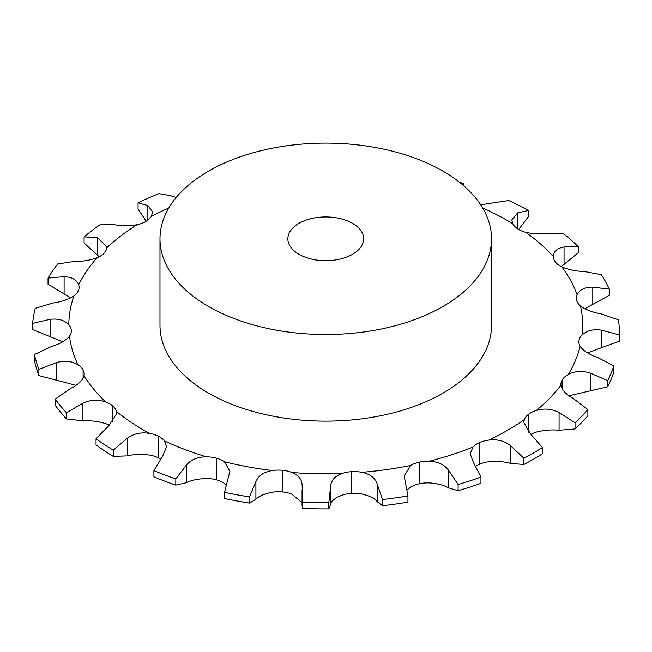 <?xml version="1.0" encoding="UTF-8"?>
<svg xmlns="http://www.w3.org/2000/svg" width="652" height="652" viewBox="0 0 652 652"><rect width="100%" height="100%" fill="white"/><g stroke="black" fill="none" stroke-linecap="round" stroke-linejoin="round"><path stroke-width="0.98" d="M475.83 466.253A23.684 13.676 0 0 1 479.579 464.208L479.579 464.208A23.684 13.676 0 0 1 488.837 461.746C497.386 461.07 504.656 461.632 510.63 463.442L523.923 464.468L523.923 458.283L510.63 445.772C504.656 440.923 497.386 439.032 488.837 440.092A23.684 13.676 0 0 0 479.579 442.553L479.579 442.553A23.684 13.676 0 0 0 472.969 447.036L470.206 453.759L473.246 462.138L480.948 477.093A293.644 169.536 0 0 1 458.111 484.509L448.47 470.182C444.273 464.526 437.851 461.551 429.212 461.241A23.684 13.676 0 0 0 419.146 462.17A23.684 13.676 0 0 0 410.687 465.455L404.15 475.878L407.94 495.936A293.644 169.536 0 0 1 382.479 499.513L377.215 484.004C375.104 477.851 370.002 473.955 361.917 472.317A23.684 13.676 0 0 0 351.787 471.649A23.684 13.676 0 0 0 342.113 473.491C334.835 476.041 330.98 480.467 330.548 486.767L328.836 502.7A293.644 169.536 0 0 1 302.642 502.187L302.153 485.577M523.923 464.468A293.644 169.536 0 0 0 533.393 459.244A293.644 169.536 0 0 0 542.448 453.776L542.448 447.582L530.72 434.167L523.784 422.553L524.33 419.595A23.684 13.676 0 0 1 528.601 414.248L528.601 414.248A23.684 13.676 0 0 1 536.36 410.434A256.961 148.354 0 0 0 560.964 385.169A23.684 13.676 0 0 1 560.924 384.378A23.684 13.676 0 0 1 562.578 379.358L562.578 379.358A23.684 13.676 0 0 1 568.267 374.476A256.961 148.354 0 0 0 580.158 346.318A23.684 13.676 0 0 1 578.87 341.868A23.684 13.676 0 0 1 578.992 340.474L578.992 340.474A23.684 13.676 0 0 1 582.195 334.883A256.961 148.354 0 0 0 580.476 305.918A23.684 13.676 0 0 1 576.629 300.466A23.684 13.676 0 0 0 576.629 300.466A23.684 13.676 0 0 1 576.278 298.143A23.684 13.676 0 0 1 577.093 294.59A256.961 148.354 0 0 0 561.91 266.961A23.684 13.676 0 0 1 555.651 262.316L555.651 262.316A23.684 13.676 0 0 1 553.361 256.586A256.961 148.354 0 0 0 525.822 232.348A23.684 13.676 0 0 1 517.631 228.852A23.684 13.676 0 0 0 517.631 228.852L517.631 212.87L511.796 219.944L512.741 223.685A23.684 13.676 0 0 0 517.631 228.844M523.923 458.283A293.644 169.536 0 0 0 533.393 453.05A293.644 169.536 0 0 0 542.448 447.582M575.04 428.967L575.04 422.773A293.644 169.536 0 0 0 587.884 409.586L587.884 415.772A293.644 169.536 0 0 1 575.04 428.967L559.074 430.255C551.763 429.505 544.192 430.116 536.36 432.089A23.684 13.676 0 0 0 530.948 434.371M480.948 477.093L480.948 483.287A293.644 169.536 0 0 1 458.111 490.703L448.47 487.851C444.273 485.235 437.851 483.58 429.212 482.896A23.684 13.676 0 0 0 419.146 483.825L419.146 483.825A23.684 13.676 0 0 0 410.687 487.109L407.092 489.88M407.94 495.936L407.94 502.121A293.644 169.536 0 0 1 382.479 505.707L377.215 501.673C375.104 498.56 370.002 495.993 361.917 493.971A23.684 13.676 0 0 0 351.787 493.303L351.787 493.303A23.684 13.676 0 0 0 342.113 495.153C334.835 498.079 330.98 501.176 330.548 504.444L328.836 508.886L328.836 502.7M302.063 502.757L291.941 494.159A23.684 13.676 0 0 0 282.503 491.934L282.503 491.934A23.684 13.676 0 0 0 272.316 492.211C264.027 493.898 258.559 496.253 255.91 499.285L249.504 503.083L249.504 496.897L255.91 481.608C258.559 475.552 264.027 471.869 272.316 470.548A23.684 13.676 0 0 1 282.503 470.279L282.503 470.279A23.684 13.676 0 0 1 291.941 472.504A256.961 148.354 0 0 0 342.113 473.491M226.179 484.77L224.467 483.442A23.684 13.676 0 0 0 216.423 479.823L216.423 479.823A23.684 13.676 0 0 0 206.488 478.503C197.809 478.845 191.126 480.239 186.448 482.684L175.82 485.129L175.82 478.943L186.448 465.006C191.126 459.538 197.809 456.816 206.488 456.848A23.684 13.676 0 0 1 216.423 458.169L216.423 458.169A23.684 13.676 0 0 1 224.467 461.787A256.961 148.354 0 0 0 272.316 470.548M160.465 459.016A23.684 13.676 0 0 0 158.452 457.875L158.452 457.875A23.684 13.676 0 0 0 149.504 455.055C141.068 454.036 133.676 454.314 127.327 455.887L113.261 456.376L113.261 450.182L127.327 438.209C133.676 433.613 141.068 432.007 149.504 433.393A23.684 13.676 0 0 1 158.452 436.221L158.452 436.221A23.684 13.676 0 0 1 164.508 440.948A256.961 148.354 0 0 0 206.488 456.848M109.357 425.275A23.684 13.676 0 0 0 105.591 423.596C98.036 421.314 90.473 420.401 82.918 420.866L66.463 418.934L66.463 412.749L82.918 403.189C90.473 399.7 98.036 399.277 105.591 401.942A23.684 13.676 0 0 1 112.886 406.049L112.886 406.049A23.684 13.676 0 0 1 116.512 411.551A256.961 148.354 0 0 0 149.504 433.393M99.259 256.766L84.092 243.049L84.092 236.863A293.644 169.536 0 0 1 99.927 224.81L114.695 224.728C121.394 226.04 128.884 226.024 137.156 224.679A23.684 13.676 0 0 0 145.746 221.517L145.746 221.517A23.684 13.676 0 0 0 151.231 216.554L152.682 211.99L147.865 205.576L138.061 202.796A293.644 169.536 0 0 1 158.941 193.652L170.514 195.665L176.244 197.491M70.685 297.891L48.044 284.264L48.044 278.078A293.644 169.536 0 0 1 57.661 264.003L74.524 261.411C82.299 261.574 89.813 260.368 97.066 257.793A23.684 13.676 0 0 0 103.855 253.408L103.855 253.408A23.684 13.676 0 0 0 106.822 247.776L106.895 246.709L97.523 237.801L84.092 236.863M62.69 341.803L32.6 329.57L32.6 323.384A293.644 169.536 0 0 1 35.281 308.331L52.991 302.993C61.264 301.884 68.24 299.529 73.929 295.926A23.684 13.676 0 0 0 78.419 290.645L78.419 290.645A23.684 13.676 0 0 0 79.096 287.41A23.684 13.676 0 0 0 78.647 284.761C76.618 279.692 71.769 277.002 64.1 276.676L48.044 278.078M75.974 385.316L38.892 375.593A293.644 169.536 0 0 1 34.442 360.686L34.442 354.501L51.687 346.391C59.837 343.971 65.77 340.588 69.479 336.245A23.684 13.676 0 0 0 71.345 330.923A23.684 13.676 0 0 0 71.329 330.458L71.329 330.458A23.684 13.676 0 0 0 68.802 324.761C64.564 320.189 58.33 318.38 50.09 319.317L32.6 323.384M66.463 418.934A293.644 169.536 0 0 1 55.208 405.267L55.208 399.081L70.709 388.38C78.142 384.721 82.584 380.523 84.035 375.764A23.684 13.676 0 0 0 84.222 374.036A23.684 13.676 0 0 0 83.114 369.904L83.114 369.904A23.684 13.676 0 0 0 78.012 364.81C71.883 361.061 64.719 360.311 56.52 362.561L38.892 369.407A293.644 169.536 0 0 1 34.442 354.501M351.787 471.649L351.787 493.303M419.146 462.17L419.146 483.825M491.518 238.819L491.518 325.438A165.771 95.705 180 0 1 389.195 413.857A165.771 95.705 180 0 1 208.542 393.115A165.771 95.705 180 0 1 159.984 325.438L159.984 238.819A165.771 95.705 0 0 0 208.542 306.489A165.771 95.705 0 0 0 389.195 327.239A165.771 95.705 0 0 0 491.518 238.819A165.771 95.705 0 0 0 325.755 143.114A165.771 95.705 0 0 0 159.984 238.819M575.04 422.773L559.074 412.586C551.763 408.796 544.192 408.079 536.36 410.434M587.884 409.586L573.002 398.282C565.838 394.346 561.828 389.969 560.964 385.169M568.992 395.748L607.664 386.815L607.664 380.621L590.215 373.083C582.114 370.515 574.803 370.98 568.267 374.476M607.664 386.815A293.644 169.536 0 0 0 613.866 372.113L613.866 365.927L596.939 357.141C588.911 354.411 583.32 350.8 580.158 346.318M587.485 352.846L619.384 341.143L619.384 334.957L601.739 330.197C593.45 328.934 586.939 330.491 582.195 334.883M619.384 341.143A293.644 169.536 0 0 0 619.4 339.366L619.4 333.172A293.644 169.536 0 0 0 618.487 319.83L600.769 313.799C592.472 312.357 585.708 309.733 580.476 305.918M584.811 308.73L609.327 295.34L609.327 289.154L592.798 287.108C584.934 287.125 579.701 289.618 577.093 294.59M609.327 289.154A293.644 169.536 0 0 0 601.397 274.728L584.2 271.468C576.246 271.313 568.813 269.814 561.91 266.961M561.217 266.619L578.234 252.797L578.234 246.611L564.053 247.002C557.191 248.192 553.629 251.379 553.361 256.586L553.361 256.448M302.063 490.182L302.063 505.512L302.642 508.373A293.644 169.536 0 0 0 328.836 508.886M302.145 486.213C302.275 479.905 298.877 475.332 291.941 472.504M578.234 246.611A293.644 169.536 0 0 0 563.866 233.962L548.462 233.286C541.445 234.321 533.898 234.011 525.822 232.348M249.504 496.897A293.644 169.536 0 0 1 224.524 492.317L224.524 498.503A293.644 169.536 0 0 0 249.504 503.083M518.666 229.496L528.422 216.684L528.422 210.49L517.631 212.87M224.524 492.317L229.928 471.298L224.467 461.787M528.422 210.49A293.644 169.536 0 0 0 508.674 200.547L480.679 204.777M175.82 478.943A293.644 169.536 0 0 1 153.905 470.646L153.905 476.832A293.644 169.536 0 0 0 175.82 485.129M153.905 470.646L162.69 456.009L166.57 446.742L164.508 440.948M113.261 450.182A293.644 169.536 0 0 1 96.04 438.78L96.04 444.966A293.644 169.536 0 0 0 113.261 456.376M96.04 438.78L108.648 425.846L116.765 413.564L116.512 411.551M146.162 221.264L138.061 208.982L138.061 202.796M607.664 380.621A293.644 169.536 0 0 0 613.866 365.927M619.384 334.957A293.644 169.536 0 0 0 619.4 333.172M463.58 185.641L463.58 183.473L461.861 184.19M463.58 183.473A293.644 169.536 0 0 0 459.44 182.226M55.208 399.081A293.644 169.536 0 0 0 66.463 412.749M458.111 490.703L458.111 484.509M382.479 505.707L382.479 499.513M302.642 508.373L302.642 502.187M38.892 375.593L38.892 369.407M298.966 254.288A37.889 21.875 0 0 0 340.254 259.031A37.889 21.875 0 0 0 363.645 238.819A37.889 21.875 0 0 0 325.755 216.945A37.889 21.875 0 0 0 287.866 238.819A37.889 21.875 0 0 0 298.966 254.288M510.63 463.442L510.63 445.772M488.837 440.092A256.961 148.354 0 0 0 507.452 430.344A256.961 148.354 0 0 0 524.33 419.595M479.579 464.208L479.579 442.553M512.741 223.685A256.961 148.354 0 0 0 482.667 207.964M168.835 207.964A256.961 148.354 0 0 0 151.231 216.554M137.156 224.679A256.961 148.354 0 0 0 106.822 247.776M97.066 257.793A256.961 148.354 0 0 0 78.647 284.761M73.929 295.926A256.961 148.354 0 0 0 68.802 324.761M69.479 336.245A256.961 148.354 0 0 0 78.012 364.81M84.035 375.764A256.961 148.354 0 0 0 105.591 401.942M361.917 472.317A256.961 148.354 0 0 0 410.687 465.455M429.212 461.241A256.961 148.354 0 0 0 472.969 447.036M528.601 432.137L528.601 414.248M559.074 430.255L559.074 412.586M562.578 389.497L562.578 379.358M590.215 390.76L590.215 373.083M578.992 343.27L578.992 340.474M601.739 347.875L601.739 330.197M448.47 487.851L448.47 470.182M592.798 304.777L592.798 287.108M377.215 501.673L377.215 484.004M564.053 264.679L564.053 247.002M330.548 504.444L330.548 486.767M282.503 491.934L282.503 470.279M255.91 499.285L255.91 481.608M216.423 479.823L216.423 458.169M186.448 482.684L186.448 465.006M158.452 457.875L158.452 436.221M127.327 455.887L127.327 438.209M112.886 421.925L112.886 406.049M82.918 420.866L82.918 403.189M83.114 378.201L83.114 369.904M56.52 380.23L56.52 362.561M71.329 331.395L71.329 330.458M50.09 336.994L50.09 319.317M147.865 220.107L147.865 205.576M64.1 294.354L64.1 276.676M97.523 255.478L97.523 237.801"/></g></svg>
